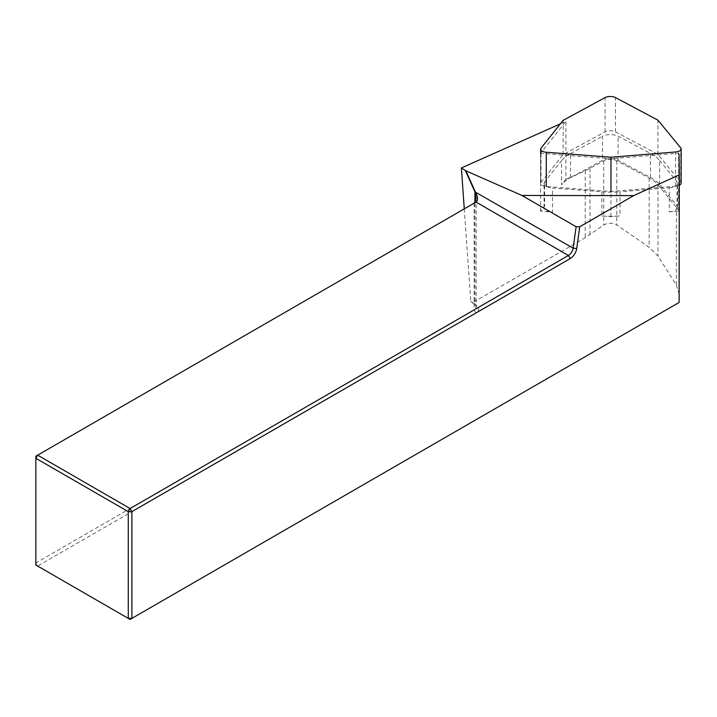 <?xml version="1.0" encoding="UTF-8"?>
<svg xmlns="http://www.w3.org/2000/svg" width="717" height="717" viewBox="0 0 717 717"><rect width="100%" height="100%" fill="white"/><g stroke="black" fill="none" stroke-linecap="round" stroke-linejoin="round"><path stroke-width="0.54" stroke-dasharray="3.58 2.69" d="M601.877 215.934A52.198 23.527 0 0 0 620.008 215.898L610.956 216.633L601.877 215.934L601.895 191.833L552.529 188.024L552.52 212.115L540.555 211.192L544.642 206.039L544.66 181.948L561.528 160.707L561.519 184.798L565.91 179.268L565.937 121.379L560.353 123.862M540.555 211.192L540.582 153.304L565.937 121.379M610.956 216.633L610.983 158.744L540.582 153.304M669.275 211.874A10.181 4.589 0 0 0 677.323 208.486A42.437 19.126 180 0 1 678.596 211.112L669.275 211.874L669.284 187.773L620.017 191.797L620.008 215.898M678.596 211.112L678.623 153.223L610.983 158.744M565.91 179.268L575.437 175.029L602.468 160.348A10.181 4.589 0 0 1 618.081 160.321L650.471 177.538A52.198 23.527 0 0 1 659.622 184.592L677 205.761A10.181 4.589 0 0 1 677.637 207.356A10.181 4.589 0 0 1 677.323 208.486A42.437 19.126 180 0 0 676.4 207.24L658.027 184.861A50.504 22.765 0 0 0 649.181 178.031L616.781 160.814A8.487 3.827 0 0 0 603.777 160.841L590.01 168.316A72.148 32.516 180 0 1 585.233 170.664L570.499 177.708A52.198 23.527 0 0 0 561.519 184.798M676.364 285.061L679.008 293.522L679.089 302.457L130.082 619.425L37.651 566.063L475.963 312.997A9.339 5.386 0 0 0 477.011 306.096L472.79 302.619L585.197 237.721L603.75 224.995C608.061 222.655 612.399 222.637 616.754 224.95L649.145 247.24L658 256.077L676.364 285.061L676.4 207.24M464.266 208.862L470.809 301.472L472.79 302.619M470.809 301.472L474.923 304.859A6.794 3.917 180 0 1 476.151 307.109A6.794 3.917 180 0 1 474.161 309.887L35.85 562.944L35.85 456.209L475.963 202.113M35.85 565.023L35.85 562.944L37.651 566.063L35.85 565.023M544.642 206.039A10.181 4.589 0 0 0 544.051 207.589A10.181 4.589 0 0 0 552.52 212.115M659.622 184.592L659.631 160.5A52.198 23.527 0 0 0 650.48 153.447L618.09 136.221A10.181 4.589 0 0 0 602.486 136.257L602.468 160.348M659.631 160.5L677.009 181.67L677 205.761M601.895 191.833A52.198 23.527 0 0 0 620.017 191.797M570.499 177.708L570.508 153.608A52.198 23.527 0 0 0 561.528 160.707M570.508 153.608L602.486 136.257M669.284 187.773A10.181 4.589 0 0 0 677.646 183.265A10.181 4.589 0 0 0 677.009 181.67M544.66 181.948A10.181 4.589 0 0 0 544.06 183.489A10.181 4.589 0 0 0 552.529 188.024M681.132 183.211A6.794 3.056 0 0 0 680.711 182.154L657.928 154.397L615.455 131.82A6.794 3.056 0 0 0 605.049 131.847L563.132 154.594L541.012 182.441A6.794 3.056 0 0 0 540.618 183.471A6.794 3.056 0 0 0 546.264 186.492L610.974 191.493L675.557 186.223A6.794 3.056 0 0 0 679.286 185.318M563.132 154.594L563.15 120.348M657.928 154.397L657.937 120.151M679.071 155.885L679.008 293.522M658.027 184.861L658 256.077M649.181 178.031L649.145 247.24M616.781 160.814L616.754 224.95M603.777 160.841L603.75 224.995M590.01 168.316L589.983 234.674M585.233 170.664L585.197 237.721M477.011 306.096L474.923 304.859L474.923 202.526M475.963 312.997L474.161 309.887L474.161 203.153M650.471 177.538L650.48 153.447M618.081 160.321L618.09 136.221M675.557 186.223L675.575 151.977M680.711 182.154L680.729 147.899M541.012 182.441L541.03 148.195M605.049 131.847L605.067 97.593M615.455 131.82L615.473 97.575M476.151 198.143L476.151 307.109M474.251 203.108L476.052 202.069M677.637 207.356L677.646 183.265M544.051 207.589L544.06 183.489M540.618 183.471L540.627 153.241"/><path stroke-width="1.08" d="M560.353 123.862L461.381 167.948L465.88 170.816L521.895 195.445L633.658 195.624L679.304 174.84L679.071 155.885A42.437 19.126 0 0 0 678.623 153.223M465.88 170.816L475.237 191.654C478.033 196.987 478.275 200.473 475.963 202.113L37.651 455.17L130.082 508.541L568.393 255.476A6.794 3.917 120 0 0 573.125 248.163L576.127 226.76L521.895 195.445M576.127 226.76L579.757 226.742L576.701 248.539A9.339 5.386 -60 0 1 570.194 258.595L131.883 511.651L131.883 618.386L679.116 302.449L679.304 174.84M461.381 167.948L464.266 208.862M576.701 248.539L573.125 248.163L474.923 191.833L465.36 170.538M633.658 195.624L579.757 226.742M130.082 619.425L131.883 618.386L128.28 618.386L128.28 511.651L35.85 458.288L35.85 565.023L130.082 619.425M476.052 202.069L568.393 255.476L570.194 258.595M474.26 203.099L476.151 198.143L474.923 191.833L474.923 202.526M131.883 511.651L130.082 508.541L128.28 511.651L131.883 511.651M37.651 455.17L35.85 456.209L35.85 458.288L37.651 455.17M679.286 185.318A6.794 3.056 0 0 0 681.132 183.211L681.15 148.966A6.794 3.056 0 0 0 680.729 147.899L657.937 120.151L615.473 97.575A6.794 3.056 0 0 0 605.067 97.593L563.15 120.348L541.03 148.195A6.794 3.056 0 0 0 540.636 149.226A6.794 3.056 0 0 0 546.282 152.246L610.992 157.247L675.575 151.977A6.794 3.056 0 0 0 681.15 148.966M610.974 191.493L610.992 157.247M546.264 186.492L546.282 152.246M540.627 153.241L540.636 149.226"/></g></svg>
